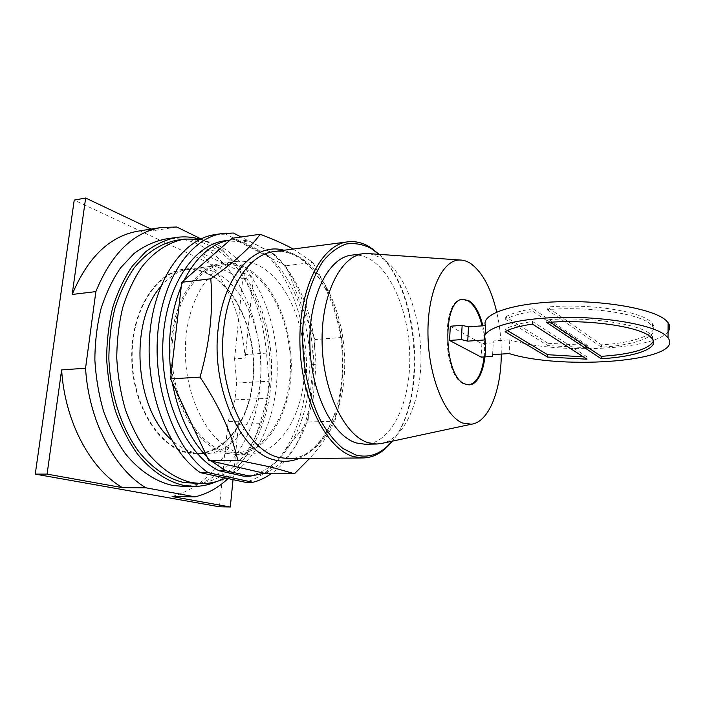 <?xml version="1.0" encoding="UTF-8"?>
<svg xmlns="http://www.w3.org/2000/svg" width="705" height="705" viewBox="0 0 705 705"><rect width="100%" height="100%" fill="white"/><g stroke="black" fill="none" stroke-linecap="round" stroke-linejoin="round"><path stroke-width="0.53" stroke-dasharray="3.52 2.64" d="M172.099 496.549C203.622 487.463 225.556 463.397 237.911 424.339L238.88 421.193L233.038 479.656M238.88 421.193L228.156 421.546L219.44 506.789M151.09 229.09L154.157 230.544L138.806 231.011M228.156 421.546L234.968 399.832L236.668 383.053L234.571 358.863L245.19 358.114L244.891 354.65C240.757 311.971 225.67 277.796 199.603 252.126L253.236 277.594L245.19 358.114M234.571 358.863L242.749 278.827L253.236 277.594M242.749 278.827L74.228 200.105M226.085 451.649C198.017 445.375 172.584 402.308 172.002 354.544C171.165 306.763 195.065 267.662 222.577 264.851C230.13 263.97 237.523 265.265 244.758 268.746C273.161 282.635 292.17 327.834 290.319 371.209C288.68 414.584 265.785 452.134 235.726 452.769L226.085 451.649M236.668 383.053L268.966 381.246L267.354 398.351L259.81 423.661C253.06 446.265 242.458 464.569 228.015 478.58M234.968 399.832L267.354 398.351M176.823 227.028L154.157 230.544M199.603 252.126L221.714 249.085L200.987 238.898M221.714 249.085C247.455 275.188 262.401 309.856 266.543 353.082L268.966 381.246M206.873 273.443C235.955 286.838 255.351 331.006 253.289 373.465C251.465 415.924 227.794 452.68 197.003 453.306L187.133 452.213C158.413 446.098 132.602 404.132 132.161 357.567C131.456 310.984 155.972 272.694 184.155 269.768C191.901 268.861 199.471 270.086 206.873 273.443M164.988 239.118C176.726 237.532 188.112 239.418 199.145 244.767C238.81 264.419 263.846 323.93 260.542 380.259C257.528 436.554 225.265 486.098 182.287 486.335M187.072 452.804L196.959 453.897C227.962 453.28 251.782 416.285 253.624 373.562C255.704 330.848 236.201 286.406 206.935 272.897C199.471 269.504 191.839 268.27 184.031 269.187C155.673 272.139 130.998 310.685 131.712 357.576C132.17 404.458 158.176 446.67 187.072 452.804M199.674 239.101L210.213 243.19C245.745 261.088 269.892 311.795 271.495 363.401C273.117 414.981 251.905 465.326 216.84 481.471M160.625 286.776C169.808 275.875 180.119 269.689 191.575 268.217C199.339 267.31 206.944 268.561 214.373 271.971C243.507 285.578 262.939 330.222 260.894 373.121C259.087 416.02 235.417 453.174 204.565 453.8L194.712 452.698C186.596 450.777 178.85 446.476 171.465 439.779M177.008 240.185C188.314 238.678 199.286 240.537 209.931 245.745C248.468 265.027 272.914 323.604 269.804 379.096C266.966 434.544 235.708 483.295 194.042 483.586M200.343 239.207L217.334 244.706C251.667 262.066 275.214 311.266 277.127 361.621C279.057 411.958 259.096 461.334 225.609 478.06M507.415 330.522L505.203 329.191C510.861 325.939 519.964 323.366 532.522 321.471L587.036 356.827L583.352 356.845M550.376 322.255L546.833 319.876C587.062 316.351 638.95 323.692 650.23 334.073L652.372 336.232L653.509 341.053M587.265 347.724L532.901 311.354C520.369 313.346 511.275 316.025 505.626 319.4L547.917 345.617L587.265 347.724L587.327 345.38L532.998 308.764L532.901 311.354M547.177 309.68L601.427 347.186C635.249 345.23 660.03 336.197 652.486 326.3L650.354 324.08C639.091 313.39 587.327 305.944 547.177 309.68L547.274 307.063L601.48 344.833C635.284 342.841 660.056 333.721 652.513 323.745L650.38 321.506C639.127 310.746 587.397 303.273 547.274 307.063M586.983 359.18L587.036 356.827M532.522 321.471L532.425 324.08M505.088 331.72L505.203 329.191M546.736 322.511L546.833 319.876M492.628 354.615L493.253 340.947L509.759 339.792L509.177 353.575M450.319 326.248L481.859 343.617L493.227 342.824L492.68 354.615M493.227 342.824L493.253 340.947M668.058 331.588C654.214 350.561 555.531 354.333 509.759 339.792M485.066 334.972L484.828 339.933M505.626 319.4L505.732 316.88L547.996 343.282L547.917 345.617M547.996 343.282L587.327 345.38M532.998 308.764C520.475 310.773 511.389 313.478 505.732 316.88M601.427 347.186L601.48 344.833M481.859 343.617L481.207 357.118M462.718 299.343L462.339 299.369C440.977 298.374 442.291 376.549 463.987 383.987L468.754 384.868M484.123 356.933C485.163 346.49 484.494 336.126 482.105 325.833M482.899 325.772L484.925 337.88M501.273 354.069C501.352 339.651 499.845 325.639 496.734 312.033M369.834 253.694L381.713 257.968C404.379 271.725 420.453 314.042 420.947 356.016C421.537 397.964 406.274 436.421 383.335 443.084M351.83 255.122C358.07 254.426 364.194 255.836 370.204 259.352C394.236 273.628 410.742 319.083 409.755 362.546C408.962 406.018 390.288 443.568 365.067 444.238M378.964 254.338C419.836 289.499 427.688 400.634 392.174 441.189M379.202 254.355C419.078 291.033 426.719 399.224 392.403 441.136M293.157 249.041L312.87 262.401L326.159 287.314C333.588 303.344 338.7 320.079 341.484 337.501C344.789 364.335 342.665 391.892 335.113 420.18L334.849 421.193C329.358 433.575 320.934 446.009 309.583 458.479M266.552 473.786L307.944 422.022L314.959 339.581L341.484 337.501M314.959 339.581L285.895 265.714L312.87 262.401M285.895 265.714L232.183 238.264M307.944 422.022L334.849 421.193M313.108 399.074L316.051 364.229L313.734 336.461C309.486 310.077 300.638 287.596 287.199 269.037L283.701 264.587L271.707 252.681L248.98 240.899L242.67 241.78L265.494 253.492C292.522 274.994 309.707 320.202 309.988 364.617L307.01 399.338L313.108 399.074L306.243 424.154C297.695 446.891 285.102 462.639 268.464 471.389L264.199 473.24M231.328 239.876L234.686 239.541L248.98 240.899M184.076 280.238L181.256 286.415M171.051 374.602L172.276 382.586M207.12 457.025L211.421 461.07M316.051 364.229L309.988 364.617M265.494 253.492L271.707 252.681M224.939 240.784L242.67 241.78M307.01 399.338C299.405 441.445 274.562 474.809 243.719 476.201M233.443 233.038L225.891 234.148L267.38 255.395L274.721 254.435L241.066 236.995M274.721 254.435C327.05 306.19 326.406 436.236 271.099 473.778M215.492 234.527L225.891 234.148M267.38 255.395C295.131 284.23 309.953 336.126 305.917 384.005C301.828 431.768 278.378 473.557 245.296 482.273M225.926 453.262L235.62 454.39C266.217 453.764 289.499 415.562 291.174 371.491C293.077 327.42 273.796 281.445 244.908 267.257C237.523 263.688 229.962 262.357 222.242 263.273C194.272 266.146 169.958 305.935 170.83 354.571C171.456 403.181 197.382 446.944 225.926 453.262M240.088 453.068C211.8 446.697 186.032 402.529 185.353 353.469C184.428 304.393 208.495 264.305 236.201 261.467C243.86 260.568 251.341 261.925 258.656 265.547C287.287 279.911 306.411 326.265 304.586 370.68C302.991 415.086 280 453.579 249.693 454.205L240.088 453.068M259.81 423.661L237.911 424.339M266.543 353.082L244.891 354.65M326.159 287.314L326.812 291.412C311.742 263.044 294.258 249.746 274.36 251.518C282.291 250.575 290.046 252.126 297.616 256.153C328.512 272.227 348.446 327.279 344.163 376.54C341.097 421.035 318.255 458.673 288.865 458.691C295.298 458.638 301.625 456.628 307.829 452.672L313.011 448.724L320.89 440.264C326.706 432.368 331.491 422.965 335.254 412.046C338.77 401.207 341.017 389.601 341.995 377.228C344.111 346.084 339.052 317.479 326.812 291.412C318.211 273.919 307.371 261.529 294.302 254.241L283.974 250.257M298.717 458.585C315.223 451.218 327.402 435.699 335.254 412.046L335.113 420.18M235.726 452.769L197.003 453.306M222.577 264.851L184.155 269.768M196.959 453.897L204.565 453.8M184.031 269.187L191.575 268.217M652.372 336.232L652.345 338.797M652.513 323.745L652.486 326.3M468.323 384.904L469.142 384.86M462.339 299.369L463.159 299.299M222.242 263.273L236.201 261.467M235.62 454.39L249.693 454.205"/><path stroke-width="1.06" d="M233.038 479.656L230.306 506.992L172.099 496.549L195.038 496.84C207.2 493.949 218.189 487.86 228.015 478.58M72.174 294.461L95.862 291.597C111.416 253.536 133.351 232.156 161.665 227.433L138.806 231.011C110.156 235.787 87.949 256.937 72.174 294.461L85.649 198.008L74.228 200.105L35.25 474.121L219.44 506.789L230.306 506.992M61.635 369.913C64.781 421.934 90.628 469.398 122.459 487.64L47.076 474.113L61.635 369.913L85.552 368.213C88.768 421.079 114.457 469.31 145.97 487.816L195.038 496.84M85.649 198.008L151.09 229.09M122.459 487.64L145.97 487.816M35.25 474.121L47.076 474.113M95.862 291.597L85.552 368.213M161.665 227.433L176.823 227.028L200.987 238.898M216.84 481.471C209.456 484.784 201.745 486.424 193.699 486.406L182.287 486.335L172.002 485.304C155.461 481.453 139.308 470.773 125.464 453.835C116.748 441.497 109.478 427.371 103.635 411.473C98.806 394.844 95.88 377.607 94.858 359.77C94.99 341.987 97.052 324.952 101.035 308.675C106.05 293.201 112.562 279.594 120.573 267.847L134.038 253.509C143.908 246.186 154.219 241.383 164.988 239.118L176.268 237.435C184.164 236.325 191.971 236.88 199.674 239.101M193.699 486.406L183.476 485.375C167.032 481.497 150.967 470.737 137.184 453.667C128.504 441.233 121.26 427.001 115.435 410.98C110.614 394.218 107.689 376.849 106.649 358.871C106.772 340.947 108.808 323.789 112.756 307.389C117.726 291.808 124.195 278.114 132.152 266.296L145.53 251.879C155.329 244.512 165.578 239.7 176.268 237.435M171.465 439.779C134.911 409.49 128.698 321.921 160.625 286.776M225.609 478.06C218.012 481.771 210.037 483.621 201.674 483.621L183.793 482.537C167.711 478.686 152.016 468.111 138.577 451.385C121.286 427.75 110.209 393.822 108.87 358.704C109.011 341.202 111.011 324.45 114.88 308.446C119.744 293.236 126.072 279.859 133.853 268.323C146.332 252.61 161.313 243.093 177.008 240.185L184.56 239.074L200.343 239.207M201.674 483.621L191.469 482.572C175.448 478.704 159.815 468.076 146.411 451.271C137.977 439.021 130.936 425.027 125.287 409.27C120.599 392.8 117.761 375.747 116.766 358.105C116.889 340.515 118.881 323.674 122.723 307.591C127.561 292.311 133.853 278.88 141.599 267.292C154.025 251.518 168.936 241.982 184.56 239.074M583.352 356.845L547.609 354.694L507.415 330.522M653.509 341.053C648.97 349.204 631.548 354.307 601.224 356.342L550.376 322.255M547.529 357.038L586.983 359.18L532.425 324.08C519.858 325.957 510.755 328.504 505.088 331.72L547.529 357.038L547.609 354.694M601.171 358.713L546.736 322.511C586.992 319.039 638.915 326.353 650.204 336.655L652.345 338.797C659.915 348.332 635.073 356.933 601.171 358.713L601.224 356.342M485.066 334.972L485.516 325.569C480.695 314.659 510.605 303.476 557.135 301.784C603.577 299.977 653.597 308.852 665.934 320.352L668.128 322.705L668.014 337.854C685.983 361.189 563.022 370.61 509.177 353.575L492.628 354.615L492.601 356.404L481.207 357.118L449.534 340.453L461.378 339.599L462.136 325.313L450.319 326.248L449.534 340.453M492.68 354.615L492.601 356.404M668.014 337.854L665.811 335.606C653.429 324.6 603.224 315.963 556.624 317.514C509.944 318.968 479.973 329.517 484.828 339.933L467.741 341.149L468.481 326.908L462.136 325.313M668.128 322.705C670.305 325.754 670.279 328.715 668.058 331.588M485.516 325.569L468.481 326.908M461.378 339.599L467.741 341.149M468.754 384.868C476.871 383.062 481.991 373.747 484.123 356.933M482.105 325.833C478.995 313.355 474.395 305.045 468.296 300.929L462.718 299.343M484.925 337.88C487.534 361.392 480.07 384.789 469.142 384.86L464.807 383.952C443.137 376.505 441.815 298.294 463.159 299.299L469.107 300.85C475.196 304.974 479.797 313.284 482.899 325.772M496.734 312.033C491.112 288.495 482.546 272.403 471.019 263.767C467.397 261.299 463.723 260.048 459.995 260.013C442.529 259.414 427.3 291.958 427.961 334.276C428.437 376.558 444.899 416.549 462.788 423.062L471.486 424.199C488.812 422.066 501.229 390.358 501.273 354.069M383.335 443.084L376.867 444.027L368.459 442.784C344.921 436.113 323.101 391.962 322.114 343.45C320.916 294.919 340.577 255.792 363.542 253.668L369.834 253.694M376.867 444.027L365.067 444.238L356.571 443.004C332.769 436.386 310.79 392.553 309.848 344.384C308.693 296.188 328.601 257.281 351.83 255.122L363.542 253.668M392.174 441.189L387.036 446.573C377.572 455.157 367.12 457.95 355.681 454.954L342.894 448.459C334.549 441.409 326.917 431.733 320.017 419.422C307.098 392.949 300.665 356.351 303.22 322.414L307.027 298.471C311.072 283.824 316.395 271.425 322.987 261.264C330.125 252.672 337.845 246.926 346.137 244.018C354.553 242.767 362.846 244.221 371.024 248.38L378.964 254.338M392.403 441.136L385.97 448.124C378.973 454.487 371.306 457.765 362.978 457.942L354.069 456.717C326.873 449.79 301.22 400.035 299.942 344.586C298.418 289.12 321.339 244.432 347.856 241.833C355.294 240.96 362.582 242.67 369.711 246.97L379.202 254.355M309.583 458.479L294.478 473.751L271.566 467.186L237.744 460.18C231.733 433.381 219.167 405.692 200.035 377.113C209.764 343.071 213.351 310.297 210.786 278.792C234.28 262.154 250.751 247.314 260.198 234.254C273.064 239.162 283.56 243.824 291.711 248.248L293.157 249.041M219.061 470.746L225.6 470.728L250.16 476.201L243.719 476.201L219.061 470.746C186.781 455.404 160.793 400.158 162.802 343.987C164.591 287.772 193.179 244.547 224.939 240.784L230.138 240.052L184.076 280.238C196.334 256.655 211.676 243.269 230.121 240.061L232.183 238.264L260.198 234.254M184.076 280.238L181.74 282.282L210.786 278.792M181.74 282.282L170.548 378.902L200.035 377.113M170.548 378.902L208.724 460.453L237.744 460.18M208.724 460.453L266.552 473.786L294.478 473.751M171.051 374.602C167.138 341.899 170.54 312.5 181.256 286.415M207.12 457.025C189.98 439.365 178.365 414.549 172.276 382.586M225.6 470.728L211.421 461.07M264.199 473.24L250.16 476.201M241.066 236.995L233.443 233.038L223.097 233.417L215.492 234.527C183.265 238.607 153.734 280.079 149.627 336.206C145.336 392.271 168.328 450.953 200.352 472.667L208.186 472.65C176.294 450.839 153.355 391.839 157.594 335.501C161.648 279.092 191.029 237.462 223.097 233.417M208.186 472.65L252.919 482.299L245.296 482.273L200.352 472.667M271.099 473.778C265.388 477.805 259.325 480.651 252.919 482.299M362.978 457.942L288.865 458.691L279.383 457.519C246.098 451.253 216.532 387.644 223.679 328.927C228.006 285.287 250.301 253.906 274.36 251.518L347.856 241.833M283.974 250.257C254.972 241.824 223.441 274.994 218.18 328.574C210.777 388.755 241.277 453.879 275.496 460.136C283.533 462.083 291.271 461.563 298.717 458.585M459.995 260.013L366.891 253.492M471.486 424.199L380.207 443.753M373.271 249.826L371.993 248.442M387.036 446.573L385.97 448.124"/></g></svg>
